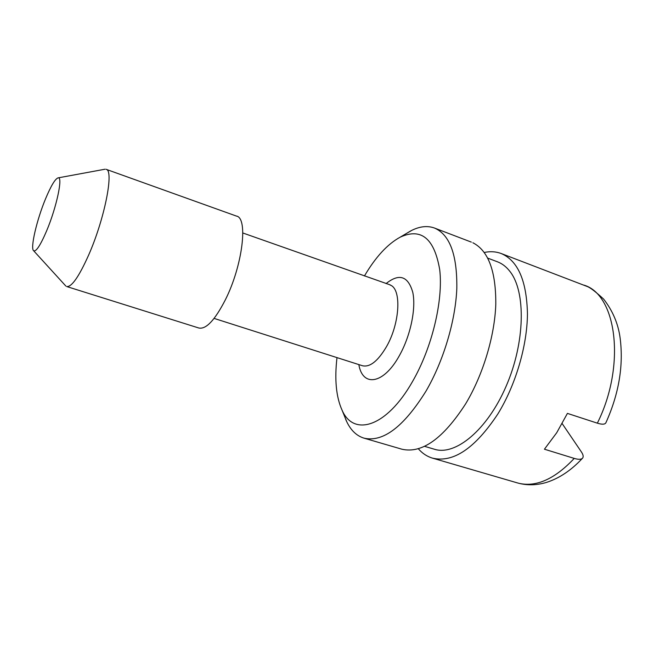 <?xml version="1.0" encoding="UTF-8"?>
<svg xmlns="http://www.w3.org/2000/svg" width="654" height="654" viewBox="0 0 654 654"><rect width="100%" height="100%" fill="white"/><g stroke="black" fill="none" stroke-linecap="round" stroke-linejoin="round"><path stroke-width="0.98" d="M46.647 230.813C56.587 207.318 63.168 176.228 58.108 177.863C55.181 178.804 50.996 185.785 45.551 198.816C36.763 219.916 30.117 248.348 33.616 250.735C36.084 251.97 40.425 245.332 46.647 230.813M562.17 423.596L581.349 451.857C583.172 454.563 583.613 456.623 582.689 458.013C581.431 459.566 578.618 459.697 574.237 458.405L544.43 449.208L556.717 432.735L567.419 413.393L597.347 423.163C602.269 424.683 605.146 424.487 605.972 422.574C618.954 393.683 623.663 365.48 620.115 337.946C618.218 323.746 612.724 310.805 603.634 299.107C595.63 291.717 590.129 287.498 587.12 286.46L501.217 253.523M418.298 448.734C422.312 453.369 427.021 456.5 432.433 458.119C453.247 463.073 475.033 448.391 497.8 414.056C515.63 385.1 527.189 345.892 527.451 313.936C526.715 280.803 517.952 260.66 501.16 253.507C495.887 251.545 490.263 251.201 484.287 252.469M345.753 419.492C349.947 429.465 356.021 435.678 363.976 438.147C383.023 442.496 403.673 426.866 425.918 391.264C443.437 361.237 455.503 320.951 456.819 288.463C457.252 254.831 449.813 234.688 434.509 228.05C427.667 225.565 420.187 226.284 412.069 230.216L405.447 234.042M336.99 357.615C334.447 379.467 336.131 396.978 342.05 410.132C353.61 437.093 386.628 427.226 412.47 381.617C431.992 347.895 443.322 300.693 439.733 269.808C434.379 238.408 421.192 227.535 400.166 237.181C387.511 244.097 375.609 257.022 364.442 275.963M198.742 327.981C205.945 329.657 214.806 320.297 225.311 299.9C242.626 265.704 248.381 217.561 236.331 216.049M198.971 328.055L66.716 286.542C71.646 287.163 78.938 276.707 88.592 255.183C104.64 218.976 114.246 170.032 106.128 169.321L236.593 216.139M401.818 449.192C421.846 453.835 443.118 438.72 465.632 403.853C483.012 374.938 494.726 336.107 495.797 304.208C495.977 271.132 488.334 250.654 472.867 242.757M487.77 258.142L497.481 261.813C502.231 263.611 506.417 266.857 510.03 271.565C526.02 291.839 525.129 342.549 506.147 386.195C487.312 429.964 455.446 456.091 434.379 449.233M519.121 483.371C536.566 487.214 554.935 478.891 574.237 458.405M358.833 364.589C362.578 387.266 383.514 384.413 399.202 355.948C410.401 336.238 416.222 308.704 412.805 292.452C408.145 276.037 399.226 273.086 386.056 283.599M214.111 318.408L362.504 365.758C369.951 367.425 377.914 361.114 386.391 346.824C400.019 323.395 401.752 288.618 390.127 285.054M597.347 423.163C626.131 365.553 616.673 294.684 584.006 285.144M432.433 458.119L517.51 482.938C526.862 485.562 536.525 485.374 546.515 482.399C559.366 478.278 571.318 470.267 582.354 458.38M346.751 421.724L342.05 410.132M65.85 286.051L33.656 250.768M363.886 438.123L401.728 449.159M471.33 242.111L434.509 228.05M400.199 237.165L410.949 230.772M390.242 284.907L242.83 232.979M434.46 449.257L424.503 446.314M58.165 177.863L105.139 169.198"/></g></svg>
